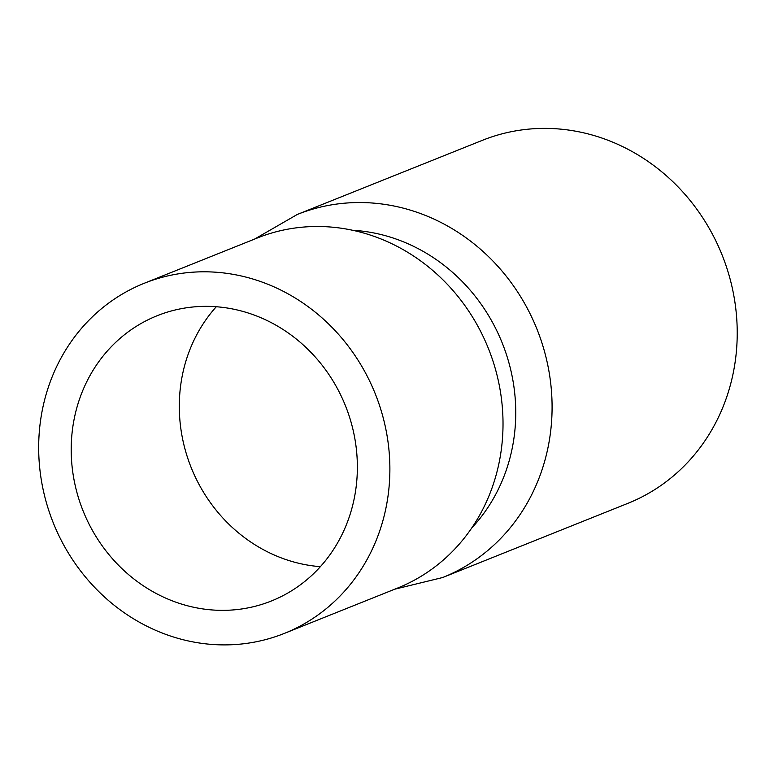 <?xml version="1.0" encoding="UTF-8"?>
<svg xmlns="http://www.w3.org/2000/svg" width="774" height="774" viewBox="0 0 774 774"><rect width="100%" height="100%" fill="white"/><g stroke="black" fill="none" stroke-linecap="round" stroke-linejoin="round"><path stroke-width="1.16" d="M386.642 433.285A188.556 173.444 68.2 0 1 284.387 633.393A188.556 173.444 68.2 0 1 53.271 522.837A188.556 173.444 68.2 0 1 144.177 283.303A188.556 173.444 68.2 0 1 386.642 433.285M354.724 437.92A153.639 141.323 68.2 0 1 271.403 600.982A153.639 141.323 68.2 0 1 83.089 510.888A153.639 141.323 68.2 0 1 157.161 315.724A153.639 141.323 68.2 0 1 354.724 437.92M394.73 589.198L442.68 577.52L627.82 503.371A195.541 179.868 -111.8 0 0 733.868 295.852A195.541 179.868 -111.8 0 0 482.415 140.317L297.284 214.466L254.52 239.118M352.509 230.255A174.595 160.595 68.2 0 1 512.756 379.521A174.595 160.595 68.2 0 1 471.743 527.974M144.177 283.303L257.316 237.995A188.556 173.444 68.2 0 1 499.781 387.968A188.556 173.444 68.2 0 1 397.517 588.085L284.387 633.393M320.378 566.665A153.639 141.323 68.2 0 1 191.188 467.593A153.639 141.323 68.2 0 1 216.285 306.746M442.68 577.52A195.541 179.868 -111.8 0 0 548.727 369.991A195.541 179.868 -111.8 0 0 297.284 214.466"/></g></svg>
